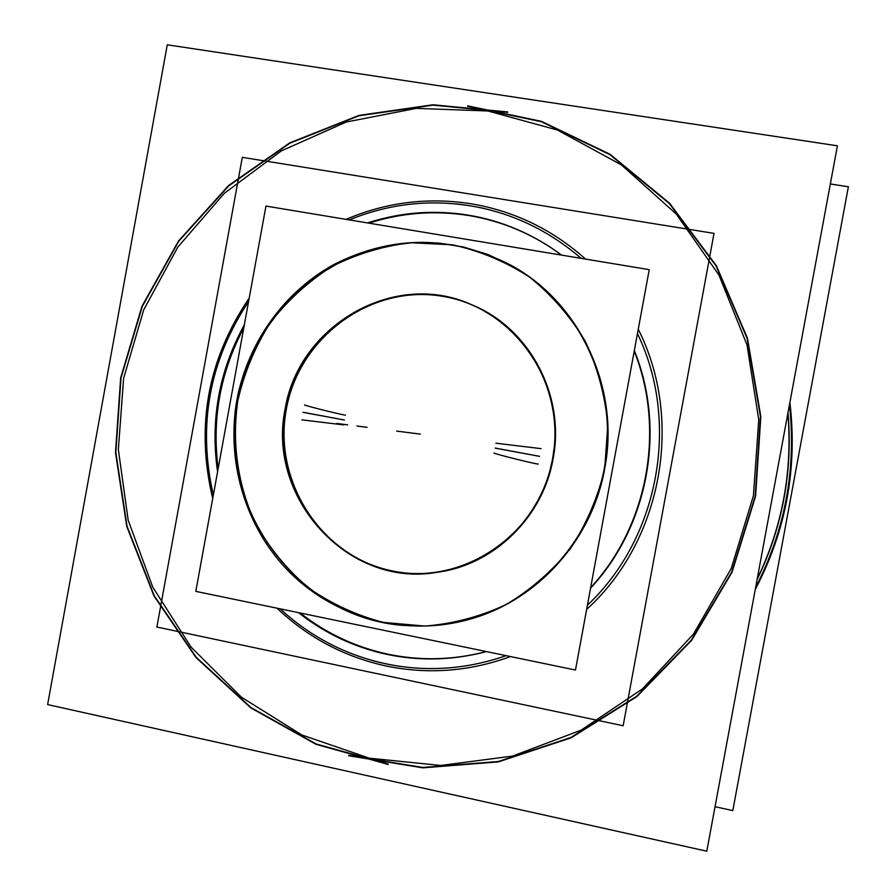 <?xml version="1.0" encoding="UTF-8"?>
<svg xmlns="http://www.w3.org/2000/svg" width="896" height="896" viewBox="0 0 896 896"><rect width="100%" height="100%" fill="white"/><g stroke="black" fill="none" stroke-linecap="round" stroke-linejoin="round"><path stroke-width="1.34" d="M553.795 450.139C547.131 511.896 496.462 564.435 437.226 572.286C344.714 588.829 261.531 491.445 287.157 400.669M471.733 304.763C394.845 270.2 299.163 325.55 286.339 409.27C269.091 491.142 336.907 576.33 419.81 573.586M437.998 572.174C494.166 564.614 543.032 517.048 553.045 459.01C565.6 395.797 529.581 328.138 472.091 304.909M284.054 417.704C291.939 329.75 391.362 268.173 471.374 304.606C531.821 328.877 567.963 402.226 550.57 467.645M195.81 591.371L265.955 206.08L649.242 269.651L575.478 670.029L195.81 591.371M510.686 265.104L487.547 254.341L463.243 246.938L438.211 243.018L412.944 242.614L387.89 245.706L363.507 252.224L340.222 262.024L318.45 274.915L298.57 290.629L280.918 308.896L265.787 329.37L253.456 351.68L244.104 375.446L237.91 400.243C231.571 442.288 237.642 485.061 255.461 523.421C269.349 547.949 286.922 569.374 308.179 587.675C331.15 603.736 356.205 615.306 383.342 622.395L424.995 626.069C453.152 623.84 480.189 616.672 506.117 604.565C530.768 589.803 552.25 571.077 570.562 548.397C586.544 523.891 597.923 497.314 604.699 468.642L607.813 424.962C605.158 395.662 597.666 367.808 585.323 341.41C570.438 316.501 551.858 295.075 529.581 277.122C505.691 261.632 479.987 250.869 452.491 244.81L410.816 242.738C382.984 246.008 356.563 253.994 331.542 266.694C307.888 281.848 287.414 300.586 270.122 322.907C255.058 346.83 244.317 372.613 237.91 400.243C215.936 506.374 297.125 618.766 404.846 625.509M286.339 409.27C298.995 336.862 371.515 283.718 443.05 296.397C514.752 307.978 567.325 384.451 553.045 459.01C539.84 533.77 463.702 586.018 392.762 570.998C321.586 557.077 272.642 481.499 286.339 409.27C298.995 336.862 371.515 283.718 443.05 296.397C514.752 307.978 567.325 384.451 553.045 459.01C567.325 384.451 514.752 307.978 443.05 296.397C371.515 283.718 298.995 336.862 286.339 409.27C272.642 481.499 321.586 557.077 392.762 570.998C463.702 586.018 539.84 533.77 553.045 459.01C539.84 533.77 463.702 586.018 392.762 570.998C321.586 557.077 272.642 481.499 286.339 409.27C272.642 481.499 321.586 557.077 392.762 570.998C463.702 586.018 539.84 533.77 553.045 459.01C567.325 384.451 514.752 307.978 443.05 296.397C371.515 283.718 298.995 336.862 286.339 409.27M606.032 456.422C597.43 534.352 538.238 602.403 465.002 620.491C401.274 636.843 332.002 616.426 286.989 569.587C242.11 522.536 223.843 452.278 239.322 388.506M465.73 620.301C534.867 603.098 591.909 541.542 604.699 468.642C620.39 388.562 580.126 302.534 511.011 265.294M235.077 411.813C242.67 350.213 280.381 293.742 334.286 264.298C392.762 234.875 451.45 235.088 510.362 264.925C583.296 304.035 623.482 397.443 601.574 480.614M541.128 448.65L495.858 443.195M304.584 404.869C302.814 405.082 335.787 413.437 345.43 415.218M495.118 448.123L539.582 456.344L495.118 448.123M302.994 412.317L344.4 420.022L302.994 412.317M301.851 419.854L343.661 424.883M538.306 464.005C538.328 464.867 492.251 453.387 494.066 452.984M400.915 656.858C362.846 651.146 328.731 636.418 298.581 612.662M217.571 471.845C210.179 419.854 219.094 370.854 244.328 324.856M367.562 222.925C404.914 210.862 442.859 209.126 481.398 217.717M454.429 213.315C489.104 216.81 521.248 228.234 550.872 247.554L561.579 255.114M634.222 351.198C665.694 429.621 647.875 525.952 590.666 587.63M486.45 651.582C448.739 661.506 411.331 661.405 374.237 651.269M551.454 247.934C525.941 231.235 498.355 220.427 468.675 215.51C502.589 221.166 533.59 234.371 561.669 255.125C533.59 234.371 502.589 221.166 468.675 215.51C502.589 221.166 533.59 234.371 561.669 255.125C533.59 234.371 502.589 221.166 468.675 215.51C434.75 210.157 401.52 212.699 368.962 223.16C401.52 212.699 434.75 210.157 468.675 215.51C434.75 210.157 401.52 212.699 368.962 223.16C401.52 212.699 434.75 210.157 468.675 215.51M242.312 157.326L714.022 233.374L623.146 725.76L156.878 627.032L242.312 157.326M470.837 203.717C427.661 197.075 386.064 202.294 346.069 219.363C386.064 202.294 427.661 197.075 470.837 203.717C427.661 197.075 386.064 202.294 346.069 219.363C386.064 202.294 427.661 197.075 470.837 203.717C514.002 210.952 552.25 229.41 585.592 259.09C552.25 229.41 514.002 210.952 470.837 203.717C514.002 210.952 552.25 229.41 585.592 259.09C552.25 229.41 514.002 210.952 470.837 203.717M249.2 298.099C207.637 359.475 195.474 426.272 212.722 498.467C195.474 426.272 207.637 359.475 249.2 298.099C207.637 359.475 195.474 426.272 212.722 498.467C195.474 426.272 207.637 359.475 249.2 298.099M276.998 608.194C307.989 637.571 344.366 656.846 386.154 665.997C428.12 674.632 469.571 671.485 510.507 656.566C469.571 671.485 428.12 674.632 386.154 665.997C428.12 674.632 469.571 671.485 510.507 656.566C469.571 671.485 428.12 674.632 386.154 665.997C344.366 656.846 307.989 637.571 276.998 608.194C307.989 637.571 344.366 656.846 386.154 665.997C344.366 656.846 307.989 637.571 276.998 608.194M586.656 609.392C661.909 541.251 684.298 420.325 638.254 329.28C684.298 420.325 661.909 541.251 586.656 609.392C661.909 541.251 684.298 420.325 638.254 329.28C684.298 420.325 661.909 541.251 586.656 609.392C661.909 541.251 684.298 420.325 638.254 329.28M634.334 350.56C666.344 429.307 648.39 526.389 590.565 588.179C648.39 526.389 666.344 429.307 634.334 350.56C666.344 429.307 648.39 526.389 590.565 588.179C648.39 526.389 666.344 429.307 634.334 350.56M486.338 651.56C453.645 660.106 420.974 661.002 388.304 654.259C355.712 647.259 326.334 633.506 300.16 612.987C326.334 633.506 355.712 647.259 388.304 654.259C420.974 661.002 453.645 660.106 486.338 651.56C453.645 660.106 420.974 661.002 388.304 654.259C355.712 647.259 326.334 633.506 300.16 612.987C326.334 633.506 355.712 647.259 388.304 654.259C420.974 661.002 453.645 660.106 486.338 651.56M218.154 468.63C211.77 419.003 220.304 372.131 243.757 327.992C220.304 372.131 211.77 419.003 218.154 468.63C211.77 419.003 220.304 372.131 243.757 327.992C220.304 372.131 211.77 419.003 218.154 468.63M399.997 666.378C354.155 659.322 314.205 640.136 280.146 608.843M213.338 495.074C197.49 425.499 209.227 360.987 248.573 301.56M349.272 219.901C392.818 202.138 437.707 198.307 483.918 208.421M455.795 203.862C502.802 208.723 544.589 226.878 581.134 258.35M637.459 333.592C680.366 422.262 658.941 538.093 587.429 605.158M506.128 655.659C461.563 671.07 416.909 672.694 372.176 660.52M388.158 764.456L315.997 744.307L250.846 707.918L195.955 657.518L153.944 595.918L126.728 526.389L115.483 452.469L120.68 377.81L142.038 306.118L178.573 240.923L228.57 185.539L289.688 142.89L358.971 115.394L432.958 104.765L507.763 111.966M487.827 110.97L416.304 108.371L346.36 121.99L281.378 150.864L224.325 193.323L177.766 247.184L143.707 309.837L123.614 378.325L118.35 449.534L128.173 520.206L152.734 587.093L191.027 647.069L241.438 697.2L301.773 734.933L369.264 758.173L440.72 765.464L512.557 756.09L581.067 730.184L642.544 688.822L693.582 633.965L731.27 568.434L753.424 495.723L758.755 419.832L747.018 344.904L718.939 275.05L676.211 213.987L621.331 164.853L557.379 130.01L487.827 110.97L557.379 130.01L621.331 164.853L676.211 213.987L718.939 275.05L747.018 344.904L758.755 419.832L753.424 495.723L731.27 568.434L693.582 633.965L642.544 688.822L581.067 730.184L512.557 756.09L440.72 765.464L369.264 758.173L301.773 734.933L241.438 697.2L191.027 647.069L152.734 587.093L128.173 520.206L118.35 449.534L123.614 378.325L143.707 309.837L177.766 247.184L224.325 193.323L281.378 150.864L346.36 121.99L416.304 108.371L487.827 110.97L557.379 130.01L621.331 164.853L676.211 213.987L718.939 275.05L747.018 344.904L758.755 419.832L753.424 495.723L731.27 568.434L693.582 633.965L642.544 688.822L581.067 730.184L512.557 756.09L440.72 765.464L369.264 758.173L440.72 765.464L512.557 756.09L581.067 730.184L642.544 688.822L693.582 633.965L731.27 568.434L753.424 495.723L758.755 419.832L747.018 344.904L718.939 275.05L676.211 213.987L621.331 164.853L557.379 130.01L487.827 110.97L416.304 108.371L346.36 121.99L281.378 150.864L224.325 193.323L177.766 247.184L143.707 309.837L123.614 378.325L118.35 449.534L128.173 520.206L152.734 587.093L191.027 647.069L241.438 697.2L301.773 734.933L369.264 758.173L301.773 734.933L241.438 697.2L191.027 647.069L152.734 587.093L128.173 520.206L118.35 449.534L123.614 378.325L143.707 309.837L177.766 247.184L224.325 193.323L281.378 150.864L346.36 121.99L416.304 108.371L487.827 110.97L416.304 108.371L346.36 121.99L281.378 150.864L224.325 193.323L177.766 247.184L143.707 309.837L123.614 378.325L118.35 449.534L128.173 520.206L152.734 587.093L191.027 647.069L241.438 697.2L301.773 734.933L369.264 758.173L440.72 765.464L512.557 756.09L581.067 730.184L642.544 688.822L693.582 633.965L731.27 568.434L753.424 495.723L758.755 419.832L747.018 344.904L718.939 275.05L676.211 213.987L621.331 164.853L557.379 130.01L487.827 110.97M467.622 105.851L541.442 121.341L610.098 154.314L669.614 203.28L716.374 265.72L747.454 338.206L760.827 416.562L755.597 496.16L732.021 572.286L691.589 640.416L636.832 696.629L571.11 737.822L498.366 761.891L422.811 767.85L348.645 755.731M167.272 44.8L837.413 145.802L706.798 851.2L47.622 704.592L167.272 44.8M348.734 755.373L422.811 767.469L498.277 761.522L570.942 737.475L636.586 696.326L691.286 640.181L731.662 572.13L755.205 496.093L760.446 416.584L747.085 338.318L716.05 265.91L669.334 203.538L609.896 154.627L541.307 121.699L467.578 106.232M507.674 112.336L432.947 105.146L359.05 115.752L289.845 143.214L228.782 185.819L178.842 241.136L142.352 306.264L121.016 377.877L115.83 452.446L127.053 526.288L154.246 595.739L196.213 657.272L251.048 707.616L316.12 743.96L388.203 764.086M789.477 404.69C796.454 469.078 785.176 530.006 755.63 587.474M787.998 412.653C792.96 471.195 782.656 526.826 757.098 579.578C782.656 526.826 792.96 471.195 787.998 412.653C792.96 471.195 782.656 526.826 757.098 579.578C782.656 526.826 792.96 471.195 787.998 412.653C792.96 471.195 782.656 526.826 757.098 579.578M787.875 413.358C792.646 471.397 782.421 526.59 757.21 578.95M789.891 402.438C797.597 468.429 786.05 530.768 755.261 589.456M830.346 183.971L848.378 186.76L732.816 810.589L715.042 806.714M237.91 400.243C231.571 442.288 237.642 485.061 255.461 523.421C269.349 547.949 286.922 569.374 308.179 587.675C331.15 603.736 356.205 615.306 383.342 622.395L424.995 626.069C453.152 623.84 480.189 616.672 506.117 604.565C530.768 589.803 552.25 571.077 570.562 548.397C586.544 523.891 597.923 497.314 604.699 468.642L607.813 424.962C605.158 395.662 597.666 367.808 585.323 341.41C570.438 316.501 551.858 295.075 529.581 277.122C505.691 261.632 479.987 250.869 452.491 244.81L410.816 242.738C382.984 246.008 356.563 253.994 331.542 266.694C307.888 281.848 287.414 300.586 270.122 322.907C255.058 346.83 244.317 372.613 237.91 400.243C231.571 442.288 237.642 485.061 255.461 523.421C269.349 547.949 286.922 569.374 308.179 587.675C331.15 603.736 356.205 615.306 383.342 622.395L424.995 626.069C453.152 623.84 480.189 616.672 506.117 604.565C530.768 589.803 552.25 571.077 570.562 548.397C586.544 523.891 597.923 497.314 604.699 468.642L607.813 424.962C605.158 395.662 597.666 367.808 585.323 341.41C570.438 316.501 551.858 295.075 529.581 277.122C505.691 261.632 479.987 250.869 452.491 244.81L410.816 242.738C382.984 246.008 356.563 253.994 331.542 266.694C307.888 281.848 287.414 300.586 270.122 322.907C255.058 346.83 244.317 372.613 237.91 400.243C231.571 442.288 237.642 485.061 255.461 523.421C269.349 547.949 286.922 569.374 308.179 587.675C331.15 603.736 356.205 615.306 383.342 622.395L424.995 626.069C453.152 623.84 480.189 616.672 506.117 604.565C530.768 589.803 552.25 571.077 570.562 548.397C586.544 523.891 597.923 497.314 604.699 468.642L607.813 424.962C605.158 395.662 597.666 367.808 585.323 341.41C570.438 316.501 551.858 295.075 529.581 277.122C505.691 261.632 479.987 250.869 452.491 244.81L410.816 242.738C382.984 246.008 356.563 253.994 331.542 266.694C307.888 281.848 287.414 300.586 270.122 322.907C255.058 346.83 244.317 372.613 237.91 400.243M495.589 448.146L539.582 456.344M344.4 420.022L303.957 412.418M420.358 434.123L412.014 433.059L420.358 434.123M367.08 427.325L356.888 426.026L367.08 427.325M336.75 423.461L347.659 424.85L336.75 423.461M405.574 432.23L396.726 431.11L405.574 432.23M786.352 498.546L787.091 498.702L786.352 498.546M415.173 433.462L406.65 432.376L415.173 433.462"/></g></svg>
